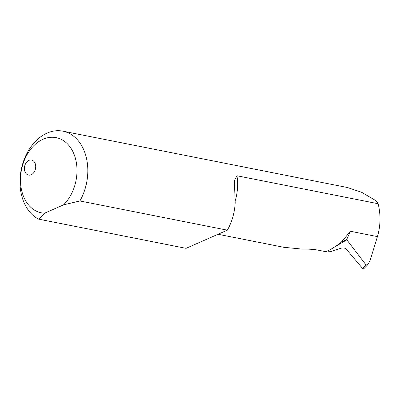 <?xml version="1.0" encoding="UTF-8"?>
<svg xmlns="http://www.w3.org/2000/svg" width="400" height="400" viewBox="0 0 400 400"><rect width="100%" height="100%" fill="white"/><g stroke="black" fill="none" stroke-linecap="round" stroke-linejoin="round"><path stroke-width="0.6" d="M218.035 234.265L283.88 247.305L302.21 249.105C308.075 248.995 313.035 249.28 317.09 249.96L325.815 251.685C330.075 249.95 334.61 247.25 339.42 243.585L341.215 242.25L350.48 231.275L346.65 239.605L366.06 264.965L367.895 264.575L363.71 268.845L362.61 268.49L366.06 264.965M362.61 268.49L346.325 249.19C345.08 247.975 343.285 247.655 340.955 248.235L329.79 251.915L327.835 250.8M367.895 264.575L370.115 260.44L377.44 236.615C380.595 225.87 380.835 214.91 378.16 203.73L236.935 175.755A41.76 30.29 101.2 0 1 235.265 200.55M378.16 203.73L376.07 200.8L361.82 192.375L347.49 187.535L62.845 131.155A45.975 33.35 101.2 0 1 79.91 200.96L227.345 230.165A45.975 33.35 -78.8 0 0 235.19 202.64L234.37 180.65L236.935 175.755M227.345 230.165L186.055 248.345L38.62 219.14A45.975 33.35 101.2 0 1 22.26 165.27A45.975 33.35 101.2 0 1 62.845 131.155M31.2 174.755A7.66 5.56 101.2 0 1 28.57 175.08A7.66 5.56 101.2 0 1 24.525 170A7.66 5.56 101.2 0 1 31.55 160.05A7.66 5.56 101.2 0 1 35.71 166.865A7.66 5.56 101.2 0 1 31.2 174.755M44.645 213.185L63.535 204.87A38.31 27.79 -78.8 0 0 67.545 143.985A38.31 27.79 -78.8 0 0 23.13 163.54A38.31 27.79 -78.8 0 0 44.645 213.185L38.62 219.14M79.91 200.96L63.535 204.87M346.65 239.605L341.215 242.25M346.89 239.815L334.195 247.26M329.96 249.74L328 250.89M350.48 231.275L377.44 236.615M234.375 180.65L234.395 181.255"/></g></svg>
